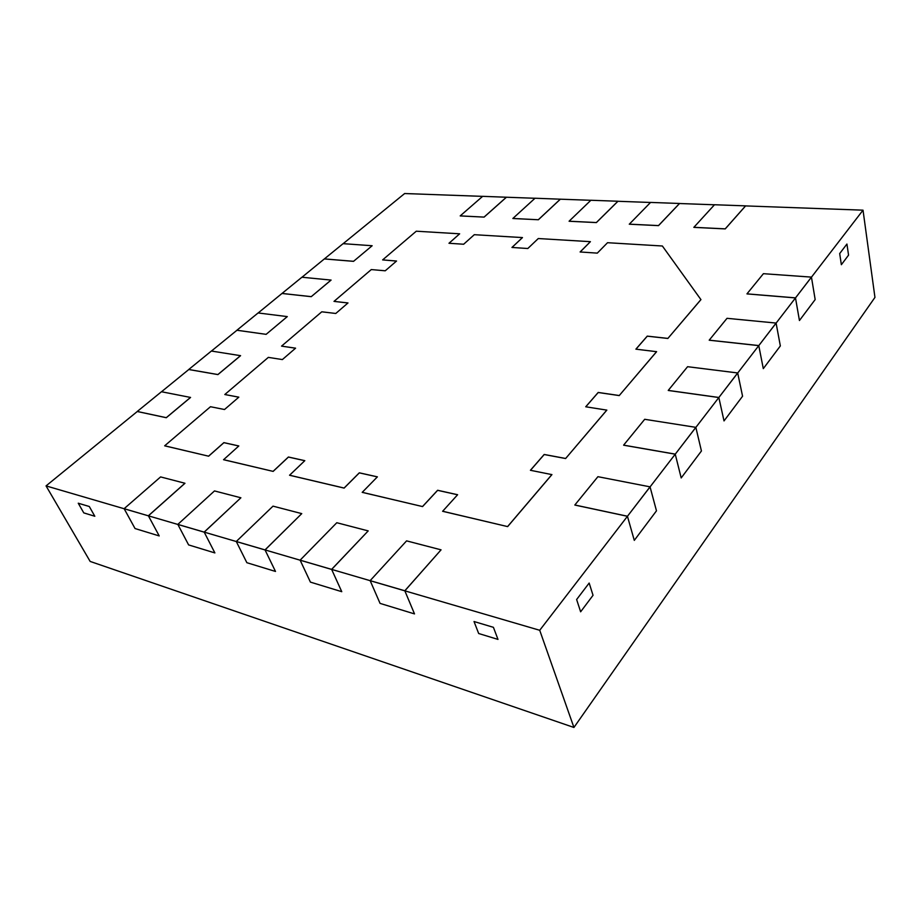 <?xml version="1.0" encoding="UTF-8"?>
<svg xmlns="http://www.w3.org/2000/svg" width="921" height="921" viewBox="0 0 921 921"><rect width="100%" height="100%" fill="white"/><g stroke="black" fill="none" stroke-linecap="round" stroke-linejoin="round"><path stroke-width="1.38" d="M347.954 302.974L334.001 301.386L348 302.94L335.785 313.474L321.774 311.805L281.55 346.123L295.537 348.207M281.55 346.123L295.583 348.173L282.379 359.57L268.333 357.383L224.805 394.522L238.792 397.193M224.805 394.522L238.838 397.158L224.517 409.511L210.483 406.725L164.675 445.799L208.63 456.194L223.907 442.667L238.792 445.994M164.698 445.845L208.63 456.194L164.698 445.845L208.63 456.194L223.884 442.621L238.827 445.96L223.573 459.717L273.146 471.391L288.434 457.058L304.77 460.707M208.607 456.148L223.884 442.621M223.55 459.66L273.146 471.391L288.411 457.012L304.816 460.661L289.562 475.248L344.12 488.095L359.34 472.864L377.357 476.882M273.123 471.333L288.411 457.012M289.539 475.201L344.097 488.049L359.317 472.818L344.12 488.095L359.34 472.864M359.317 472.818L377.391 476.848L362.218 492.355L422.566 506.573L437.636 490.329L457.587 494.773M362.195 492.309L422.566 506.573L437.613 490.271L457.622 494.727L442.633 511.293L507.644 526.605L551.921 474.614L530.415 470.286L544.196 454.467L565.609 458.531L606.835 410.121L585.721 406.783L598.201 392.45L619.223 395.581L656.604 351.684L635.893 349.163L647.256 336.119L667.863 338.456L700.939 299.624L662.372 245.999L607.538 242.707L597.303 253.125L580.103 251.974L590.407 241.67L580.161 251.986M422.543 506.515L437.613 490.271M442.61 511.236L507.644 526.605L551.921 474.614L507.644 526.605L442.633 511.293L507.644 526.605M507.621 526.547L551.898 474.557M530.473 470.297L544.219 454.525L530.473 470.297L544.219 454.525L565.609 458.531L606.812 410.075M544.196 454.467L565.586 458.474M585.779 406.794L598.213 392.507L585.779 406.794L598.213 392.507L619.223 395.581L656.592 351.626M598.201 392.45L619.2 395.523M635.951 349.174L647.267 336.177L635.951 349.174L647.267 336.177L667.863 338.456L700.927 299.567M647.256 336.119L667.852 338.41M590.407 241.67L538.29 238.539L527.814 248.509L511.949 247.45L522.472 237.583L512.007 247.45M522.472 237.583L474.292 234.694L463.654 244.238L448.976 243.271L459.648 233.807L449.034 243.271M459.648 233.807L416.28 231.206L382.629 259.906L396.514 261.057M382.629 259.906L396.56 261.023L385.231 270.797L371.29 269.577L334.001 301.386M580.633 611.809L576.627 599.525L589.164 583.051L593.032 595.3L580.633 611.809L593.032 595.3L589.164 583.051L576.627 599.525L580.633 611.809M841.357 264.707L839.687 253.563L846.929 244.042L848.552 255.14L841.357 264.707L848.552 255.14L846.929 244.042L839.687 253.563L841.357 264.707M83.776 512.882L78.25 503.211L89.291 506.504L94.817 516.255L83.776 512.882L94.817 516.255L89.291 506.504L78.25 503.211L83.776 512.882M478.667 633.51L474.027 621.525L493.426 627.328L497.985 639.404L478.667 633.51L497.985 639.404L493.426 627.328L474.027 621.525L478.667 633.51M273.146 471.391L223.573 459.717L273.146 471.391L288.434 457.058M289.562 475.248L344.12 488.095L289.562 475.248M422.566 506.573L362.218 492.355L422.566 506.573L437.636 490.329M693.824 227.314L725.23 228.857L745.584 205.867L714.512 204.738L693.835 227.372L725.241 228.903L745.596 205.913L863.023 210.172L795.491 297.92L799.44 320.52L815.166 299.578L811.459 277.175L795.491 297.92L799.44 320.52L815.166 299.578L811.447 277.117L763.405 273.687L746.966 293.857L795.491 297.92L758.777 345.628L763.302 368.63L780.34 345.939L776.104 323.121L758.777 345.628L763.302 368.63L780.34 345.939L776.092 323.064L727.014 318.321L709.216 340.16L758.777 345.628L718.841 397.527L724.021 420.92L742.568 396.226L737.698 373.028L718.841 397.527L724.021 420.92L742.568 396.226L737.686 372.959L687.584 366.696L668.243 390.412L718.841 397.527L675.243 454.18L681.195 477.941L701.434 450.991L695.85 427.402L675.243 454.18L681.195 477.941L701.434 450.991L695.839 427.344L644.7 419.297L623.621 445.142L675.243 454.18L627.443 516.29L634.293 540.374L656.477 510.833L650.065 486.898L627.443 516.29L634.293 540.374L656.477 510.833L650.042 486.841L597.913 476.687L574.842 504.996L627.443 516.29L539.718 630.286L370.173 580.702L380.062 603.393L414.508 613.904L404.814 590.775L441.055 549.837L406.587 540.869L370.15 580.644L380.062 603.393L414.508 613.904L404.837 590.833L300.119 560.164L310.423 582.118L341.76 591.685L331.652 569.431L300.154 560.21L310.423 582.118L341.76 591.685L331.652 569.431L236.283 541.49L246.863 562.696L275.494 571.446L265.052 549.952L236.306 541.536L246.863 562.696L275.494 571.446L265.052 549.952L177.834 524.394L188.609 544.91L214.881 552.922L204.209 532.154L177.857 524.452L188.609 544.91L214.881 552.922L204.209 532.154L124.162 508.737L135.042 528.539L159.218 535.93L148.396 515.829L184.925 483.249L160.599 476.917L124.128 508.691L135.042 528.539L159.218 535.93L148.396 515.829L46.05 485.897L137.275 411.514L166.287 417.72L190.566 397.446L166.287 417.72L190.566 397.446L161.463 391.736L137.252 411.468L166.264 417.674L190.543 397.4M301.984 277.233L324.399 258.893L353.526 261.345L372.153 245.734L343.096 243.662L324.399 258.893L353.526 261.345L372.153 245.734M460.212 215.882L484.112 217.103L460.224 215.928L484.112 217.103L506.435 197.232L482.662 196.334L460.212 215.882L484.112 217.103L506.435 197.232L534.986 198.268M404.837 590.833L441.055 549.837M204.209 532.154L240.888 497.789L214.489 490.928L177.834 524.394M265.052 549.952L301.754 513.619L273.007 506.147L236.283 541.49M629.273 224.16L658.492 225.587L679.525 203.472L650.571 202.424L629.285 224.206L658.503 225.633L679.537 203.518L714.466 204.784M569.097 221.213L596.359 222.548L617.933 201.239L590.879 200.26L569.097 221.213L596.371 222.594L617.945 201.285L650.525 202.47M161.52 391.747L188.782 369.528L217.92 374.594L240.577 355.679L217.92 374.594L240.577 355.679L211.381 351.039L188.759 369.482L217.897 374.548L240.554 355.633M211.439 351.051L236.939 330.271L266.123 334.346L287.294 316.605L266.123 334.346L236.916 330.225L258.099 312.956L287.294 316.605M258.168 312.956L282.033 293.431L311.229 296.677L331.088 280.088L311.229 296.677L331.088 280.088L301.915 277.233L282.033 293.431L311.229 296.677L331.065 280.042M512.87 218.461L538.371 219.751L512.882 218.507L538.371 219.751L560.371 199.189L535.032 198.234L512.87 218.461L538.371 219.751L560.371 199.189L590.833 200.294M331.652 569.431L368.204 530.899L336.798 522.725L300.119 560.164M353.526 261.345L324.422 258.939L353.514 261.299M311.229 296.677L282.056 293.477L311.217 296.631M627.443 516.29L574.854 505.053L627.443 516.29L650.042 486.841M574.842 504.996L627.431 516.232M675.243 454.18L623.644 445.2L675.243 454.18L695.839 427.344M623.621 445.142L675.22 454.122M718.841 397.527L668.266 390.469L718.841 397.527L737.686 372.959M668.243 390.412L718.829 397.469M725.23 228.857L693.835 227.372L725.241 228.903L745.584 205.867M404.814 590.775L370.15 580.644M484.101 217.057L506.423 197.186L484.112 217.103M658.492 225.587L629.285 224.206L658.503 225.633L679.525 203.472M204.186 532.096L240.888 497.789M148.396 515.829L184.96 483.295L148.396 515.829L124.128 508.691M148.362 515.772L184.925 483.249M538.359 219.705L560.359 199.143L538.371 219.751M596.359 222.548L569.109 221.259L596.371 222.594L617.933 201.239M331.618 569.374L368.204 530.899M265.029 549.895L301.754 513.619M758.777 345.628L709.228 340.217L758.777 345.628L776.092 323.064M709.216 340.16L758.766 345.571M795.491 297.92L746.977 293.903L795.491 297.92L811.447 277.117M746.966 293.857L795.491 297.863M217.897 374.548L188.759 369.482M166.264 417.674L137.252 411.468M725.241 228.903L745.596 205.913M658.503 225.633L679.537 203.518M596.371 222.594L617.945 201.285M188.782 369.528L217.92 374.594M137.275 411.514L166.287 417.72M647.267 336.177L667.863 338.456M598.213 392.507L619.223 395.581M544.219 454.525L565.609 458.531M208.63 456.194L223.907 442.667M343.165 243.662L404.641 193.537L482.616 196.369M863.023 210.172L874.95 297.402L573.933 727.463L90.154 561.43L46.05 485.897M539.718 630.286L573.933 727.463"/></g></svg>
